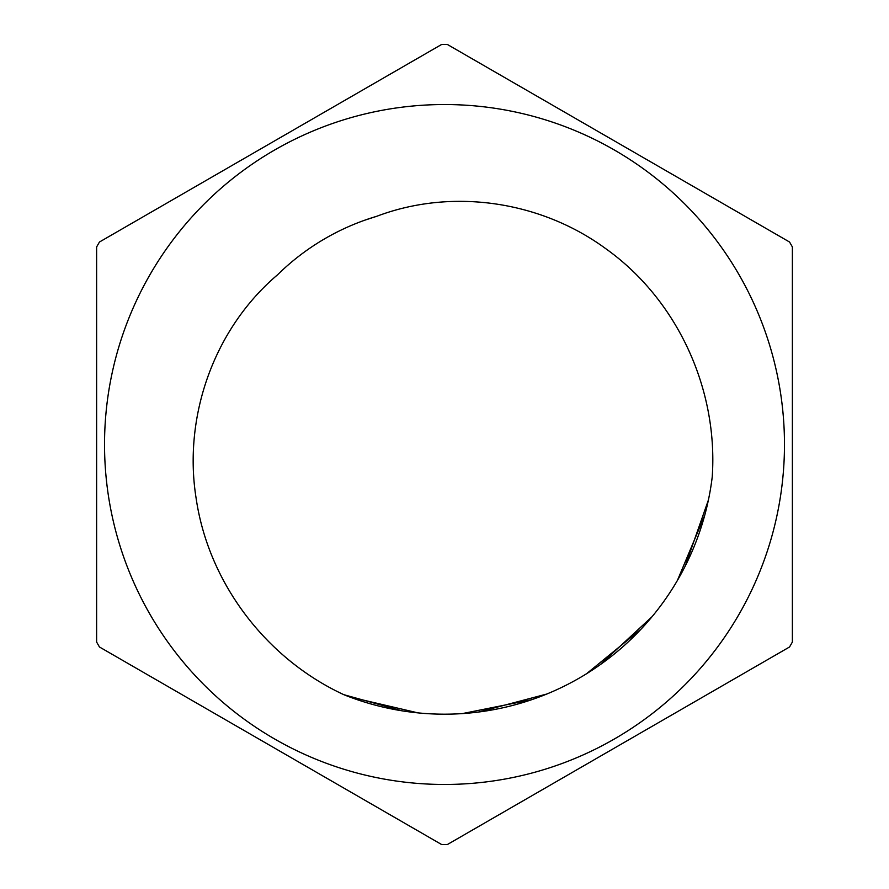 <?xml version="1.0" encoding="UTF-8"?>
<svg xmlns="http://www.w3.org/2000/svg" width="889" height="889" viewBox="0 0 889 889"><rect width="100%" height="100%" fill="white"/><g stroke="black" fill="none" stroke-linecap="round" stroke-linejoin="round"><path stroke-width="1.33" d="M277.379 274.945C213.916 328.897 183.067 416.53 196.113 498.218C208.459 583.028 266.167 658.738 344.01 694.765A269.689 269.689 0 0 0 712.167 477.437M364.99 220.116L376.803 216.271A238.063 238.063 0 0 0 277.39 274.957M708.411 499.985L685.186 566.149M652.059 616.688L600.042 664.805M546.768 694.042L478.604 712.022M417.986 712.878L349.199 696.787M704.699 515.387L677.385 580.495M641.102 629.101L586.451 673.806M531.6 699.732L462.369 713.589M401.772 710.778L343.854 694.687M712.189 477.437C718.468 389.315 677.307 299.504 605.498 248.487C540.645 201.047 452.223 187.723 376.803 216.271M447.345 844.55L789.532 646.992A400.061 400.061 0 0 0 792.377 642.058L792.377 246.942A400.061 400.061 0 0 0 789.532 242.008L447.345 44.45A400.061 400.061 0 0 0 441.655 44.45L99.468 242.008A400.061 400.061 0 0 0 96.623 246.942L96.623 642.058A400.061 400.061 0 0 0 99.468 646.992L441.655 844.55A400.061 400.061 0 0 0 447.345 844.55M784.476 444.5A339.976 339.976 0 0 1 357.678 773.197A339.976 339.976 0 0 1 148.874 276.612A339.976 339.976 0 0 1 784.476 444.5"/></g></svg>
